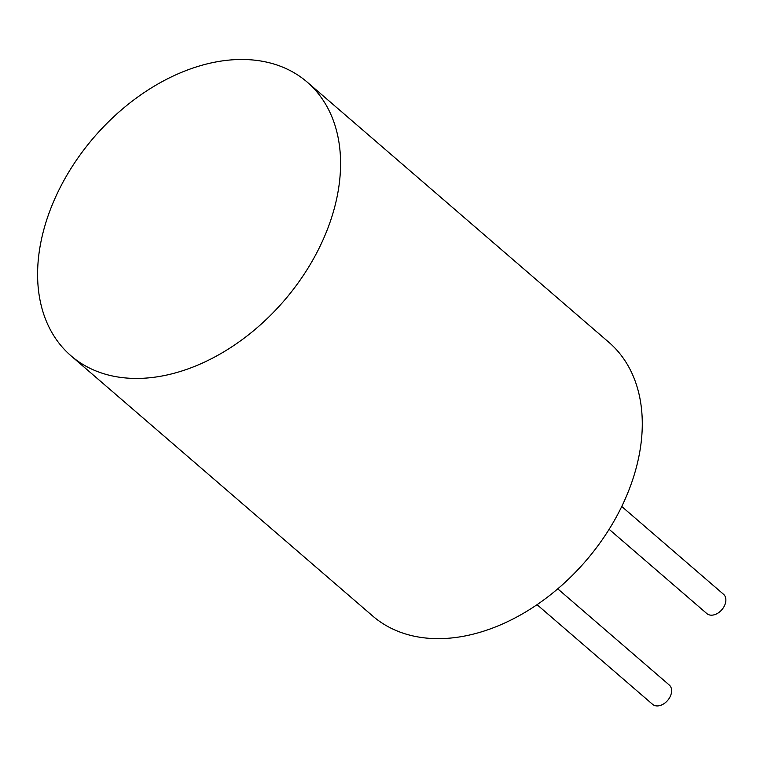 <?xml version="1.0" encoding="UTF-8"?>
<svg xmlns="http://www.w3.org/2000/svg" width="764" height="764" viewBox="0 0 764 764"><rect width="100%" height="100%" fill="white"/><g stroke="black" fill="none" stroke-linecap="round" stroke-linejoin="round"><path stroke-width="1.15" d="M339.512 181.67A180.762 125.344 -49.2 0 0 307.157 82.073A180.762 125.344 -49.2 0 0 94.182 137.09A180.762 125.344 -49.2 0 0 71.033 355.833A180.762 125.344 -49.2 0 0 230.843 347.467A180.762 125.344 -49.2 0 0 339.512 181.67M71.033 355.833L372.736 616.051A180.762 125.344 -49.2 0 0 532.546 607.676A180.762 125.344 -49.2 0 0 641.216 441.878A180.762 125.344 -49.2 0 0 608.851 342.282L307.157 82.073M537.044 604.677L652.599 704.341A12.759 8.843 -49.2 0 0 663.878 703.749A12.759 8.843 -49.2 0 0 671.546 692.05A12.759 8.843 -49.2 0 0 669.264 685.021L557.758 588.843M609.118 529.299L706.853 613.587A12.759 8.843 -49.2 0 0 718.131 612.995A12.759 8.843 -49.2 0 0 725.8 601.297A12.759 8.843 -49.2 0 0 723.518 594.268L621.743 506.484"/></g></svg>
